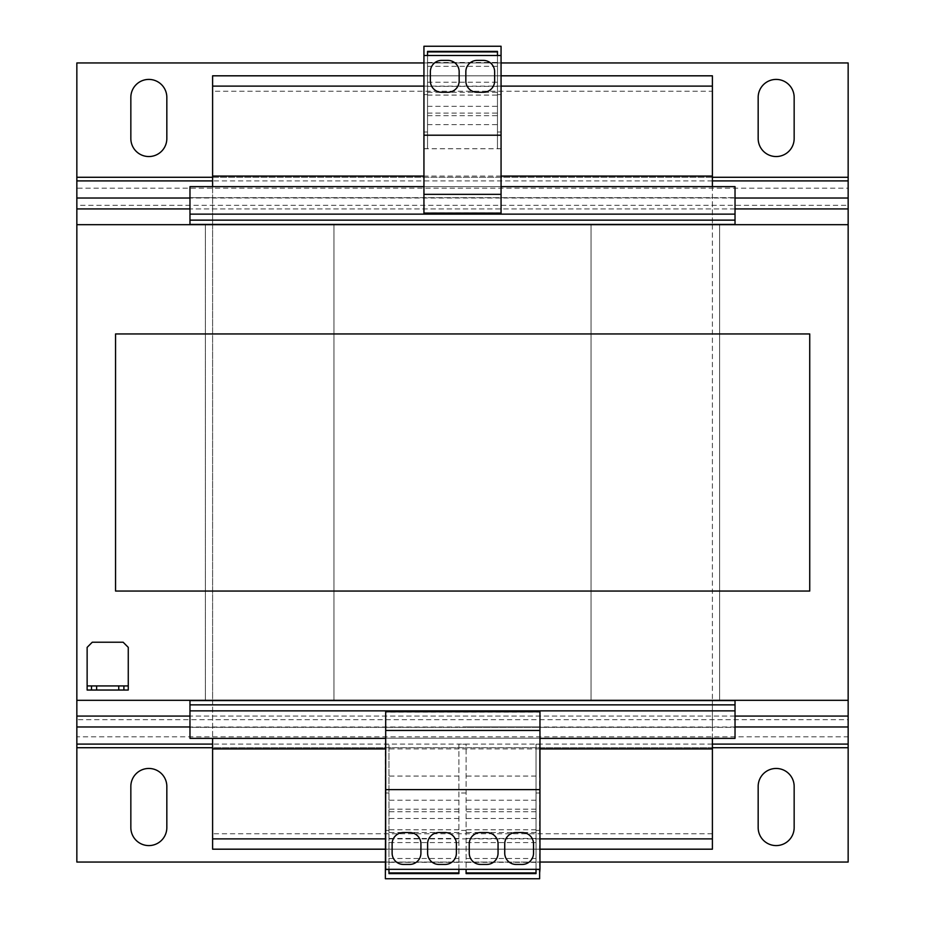 <?xml version="1.0" encoding="UTF-8"?>
<svg xmlns="http://www.w3.org/2000/svg" width="925" height="925" viewBox="0 0 925 925"><rect width="100%" height="100%" fill="white"/><g stroke="black" fill="none" stroke-linecap="round" stroke-linejoin="round"><path stroke-width="0.69" stroke-dasharray="4.62 3.47" d="M776.168 845.589A18.003 18.003 0 0 0 794.159 827.586L794.159 786.447A18.003 18.003 0 0 0 776.168 768.455A18.003 18.003 0 0 0 758.165 786.447L758.165 827.586A18.003 18.003 0 0 0 776.168 845.589M148.833 845.589A18.003 18.003 0 0 0 166.835 827.586L166.835 786.447A18.003 18.003 0 0 0 148.833 768.455A18.003 18.003 0 0 0 130.841 786.447L130.841 827.586A18.003 18.003 0 0 0 148.833 845.589M148.833 156.545A18.003 18.003 0 0 0 166.835 138.553L166.835 97.414A18.003 18.003 0 0 0 148.833 79.411A18.003 18.003 0 0 0 130.841 97.414L130.841 138.553A18.003 18.003 0 0 0 148.833 156.545M776.168 156.545A18.003 18.003 0 0 0 794.159 138.553L794.159 97.414A18.003 18.003 0 0 0 776.168 79.411A18.003 18.003 0 0 0 758.165 97.414L758.165 138.553A18.003 18.003 0 0 0 776.168 156.545M205.396 700.317L719.604 700.317L719.604 224.683L333.948 224.683L333.948 700.317L76.844 700.317L76.844 224.683L848.156 224.683L591.052 224.683L591.052 700.317L591.052 224.683L333.948 224.683L591.052 224.683L591.052 700.317L333.948 700.317L333.948 224.683L76.844 224.683L848.156 224.683L848.156 700.317L848.156 224.683L848.156 700.317L333.948 700.317L333.948 224.683L205.396 224.683L205.396 700.317L205.396 224.683M76.844 700.317L76.844 224.683L76.844 700.317L848.156 700.317L76.844 700.317M539.957 738.37L735.028 738.37L735.028 727.316L189.972 727.316L189.972 738.37L385.367 738.37M735.028 710.862L189.972 710.862M462.824 726.9L539.957 726.9L462.824 726.9M539.957 842.582L539.957 712.042L385.69 712.042L385.69 869.327L539.957 869.327M712.4 833.76L212.6 833.76L212.6 849.185L712.4 849.185L712.4 224.428L735.028 224.428L735.028 186.63L501.061 186.63L501.061 213.108M501.061 212.796L423.939 212.796L423.939 186.63L189.972 186.63L189.972 197.684L212.6 197.684L212.6 224.428L212.6 75.815L712.4 75.815L712.4 91.24L212.6 91.24M735.028 214.137L189.972 214.137M712.4 738.37L712.4 727.316L735.028 727.316L735.028 700.572L712.4 700.572L712.4 727.316L189.972 727.316L189.972 700.572L212.6 700.572L212.6 738.37M212.6 833.76L212.6 224.428L189.972 224.428L189.972 197.684L735.028 197.684L712.4 197.684L712.4 224.428L712.4 91.24M212.6 186.63L212.6 197.684L712.4 197.684L712.4 186.63M712.4 224.683L712.4 700.317M212.6 224.683L212.6 700.317M501.061 186.63L423.939 186.63L501.061 186.63L501.061 148.682L501.061 189.382L501.061 55.5L497.465 55.5L497.465 148.682L501.061 148.682L501.061 55.5M712.4 224.428L212.6 224.428M712.4 700.572L212.6 700.572M539.957 838.894L385.367 838.894M539.957 849.185L385.367 849.185M712.4 710.862L212.6 710.862M712.4 214.137L212.6 214.137M501.061 75.815L423.939 75.815M501.061 86.106L423.939 86.106M76.844 747.724L76.844 862.042L848.156 862.042L848.156 747.724L76.844 747.724L76.844 736.82L76.844 744.093M385.367 862.042L539.957 862.042M848.156 744.093L848.156 747.724M76.844 726.981L76.844 736.82L848.156 736.82L848.156 726.981M848.156 198.019L848.156 719.708L76.844 719.708L76.844 198.019M76.844 180.907L76.844 188.18L848.156 188.18L848.156 62.958L76.844 62.958L76.844 205.292L848.156 205.292L848.156 180.907M501.061 62.958L423.939 62.958M333.948 700.317L333.948 224.683M591.052 700.317L591.052 224.683M719.604 700.317L719.604 224.683M497.465 94.593L501.061 94.593L501.061 46.25L423.939 46.25L423.939 189.382L423.939 55.5L427.535 55.5L427.535 51.927L427.535 148.682L427.535 51.395L497.465 51.395L497.465 148.682M427.535 148.682L423.939 148.682L423.939 186.63M423.939 131.998L427.535 131.998M497.465 131.998L501.061 131.998L501.061 148.682M423.939 148.682L423.939 55.5M501.061 94.593L501.061 131.998M423.939 94.593L427.535 94.593M427.535 124.621L497.465 124.621M423.939 148.752L501.061 148.752M427.535 62.518L497.465 62.518M427.535 66.334L497.465 66.334M427.535 95.078L497.465 95.078M427.535 113.093L497.465 113.093M427.535 115.671L497.465 115.671M423.939 194.343L501.061 194.343M423.939 135.212L501.061 135.212M427.535 55.5L497.465 55.5M427.535 51.927L497.465 51.927M427.535 82.244L497.465 82.244M427.535 86.36L497.465 86.36M427.535 106.329L497.465 106.329M427.535 92.303L497.465 92.303M539.957 738.196L385.69 738.196L539.957 738.196M388.974 830.407L385.367 830.407L385.367 878.75L539.633 878.75L539.633 744.22L536.026 744.22L536.026 873.605L466.096 873.605L466.096 744.22L458.904 744.22L458.904 873.605L388.974 873.605L388.974 744.22L388.974 869.327M458.904 869.327L458.904 744.22L466.096 744.22L466.096 869.327M458.904 776.075L388.974 776.075M388.974 793.003L385.367 793.003L385.367 744.22L388.974 744.22L385.367 744.22L385.69 735.618M539.957 858.493L539.633 842.582M539.957 829.748L539.633 858.493M539.957 811.734L539.633 829.748M539.957 809.167L539.633 811.734M539.957 800.206L539.633 809.167M539.957 776.075L539.633 800.206M536.026 869.327L536.026 744.22L539.633 744.22L539.633 776.075M536.026 776.075L466.096 776.075M539.633 872.911L539.633 869.327M466.096 869.5L458.904 869.5M388.974 869.5L385.367 869.5M466.096 793.003L458.904 793.003M466.096 830.407L458.904 830.407M385.367 830.407L385.367 793.003M536.026 862.32L466.096 862.32M536.026 858.493L466.096 858.493M536.026 829.748L466.096 829.748M536.026 811.734L466.096 811.734M536.026 809.167L466.096 809.167M536.026 800.206L466.096 800.206M539.957 730.484L385.69 730.484M539.957 789.626L385.69 789.626M536.026 872.911L466.096 872.911M536.026 842.582L466.096 842.582M536.026 838.466L466.096 838.466M536.026 818.498L466.096 818.498M536.026 832.523L466.096 832.523M458.904 862.32L388.974 862.32M458.904 858.493L388.974 858.493M458.904 829.748L388.974 829.748M458.904 811.734L388.974 811.734M458.904 809.167L388.974 809.167M458.904 800.206L388.974 800.206M458.904 872.911L388.974 872.911M458.904 842.582L388.974 842.582M458.904 838.466L388.974 838.466M458.904 818.498L388.974 818.498M458.904 832.523L388.974 832.523M539.633 869.5L536.026 869.5M539.633 793.003L536.026 793.003M539.633 830.407L536.026 830.407M115.556 591.052L809.733 591.052L809.733 333.948L115.556 333.948L115.556 591.052M123.129 642.216L128.263 647.361L128.263 690.038L87.135 690.038L87.135 647.361L92.269 642.216L123.129 642.216M128.263 685.922L87.135 685.922M91.506 685.922L91.506 690.038M123.892 685.922L123.892 690.038M438.913 832.558A11.308 11.308 0 0 0 427.604 843.866L427.604 853.128A11.308 11.308 0 0 0 438.913 864.436L445.087 864.436A11.308 11.308 0 0 0 456.395 853.128L456.395 843.866A11.308 11.308 0 0 0 445.087 832.558L438.913 832.558M392.119 853.128A11.308 11.308 0 0 0 403.439 864.436L409.602 864.436A11.308 11.308 0 0 0 420.921 853.128L420.921 843.866A11.308 11.308 0 0 0 409.602 832.558L403.439 832.558A11.308 11.308 0 0 0 392.119 843.866L392.119 853.128M469.252 853.128A11.308 11.308 0 0 0 480.561 864.436L486.735 864.436A11.308 11.308 0 0 0 498.055 853.128L498.055 843.866A11.308 11.308 0 0 0 486.735 832.558L480.561 832.558A11.308 11.308 0 0 0 469.252 843.866L469.252 853.128M516.046 832.558A11.308 11.308 0 0 0 504.738 843.866L504.738 853.128A11.308 11.308 0 0 0 516.046 864.436L522.22 864.436A11.308 11.308 0 0 0 533.528 853.128L533.528 843.866A11.308 11.308 0 0 0 522.22 832.558L516.046 832.558M494.632 71.699A11.308 11.308 0 0 0 483.324 60.391L477.15 60.391A11.308 11.308 0 0 0 465.842 71.699L465.842 80.961A11.308 11.308 0 0 0 477.15 92.269L483.324 92.269A11.308 11.308 0 0 0 494.632 80.961L494.632 71.699M447.85 92.269A11.308 11.308 0 0 0 459.158 80.961L459.158 71.699A11.308 11.308 0 0 0 447.85 60.391L441.676 60.391A11.308 11.308 0 0 0 430.368 71.699L430.368 80.961A11.308 11.308 0 0 0 441.676 92.269L447.85 92.269M501.061 176.062L423.939 176.062M539.957 748.938L385.367 748.938M712.4 747.724L212.6 747.724M712.4 744.093L212.6 744.093M735.028 726.981L189.972 726.981M735.028 716.066L189.972 716.066M848.156 716.066L76.844 716.066M712.4 177.276L212.6 177.276M712.4 180.907L212.6 180.907M848.156 177.276L76.844 177.276M735.028 208.934L189.972 208.934M735.028 198.019L189.972 198.019M848.156 208.934L76.844 208.934"/><path stroke-width="1.39" d="M776.168 845.589A18.003 18.003 0 0 0 794.159 827.586L794.159 786.447A18.003 18.003 0 0 0 776.168 768.455A18.003 18.003 0 0 0 758.165 786.447L758.165 827.586A18.003 18.003 0 0 0 776.168 845.589M148.833 845.589A18.003 18.003 0 0 0 166.835 827.586L166.835 786.447A18.003 18.003 0 0 0 148.833 768.455A18.003 18.003 0 0 0 130.841 786.447L130.841 827.586A18.003 18.003 0 0 0 148.833 845.589M148.833 156.545A18.003 18.003 0 0 0 166.835 138.553L166.835 97.414A18.003 18.003 0 0 0 148.833 79.411A18.003 18.003 0 0 0 130.841 97.414L130.841 138.553A18.003 18.003 0 0 0 148.833 156.545M776.168 156.545A18.003 18.003 0 0 0 794.159 138.553L794.159 97.414A18.003 18.003 0 0 0 776.168 79.411A18.003 18.003 0 0 0 758.165 97.414L758.165 138.553A18.003 18.003 0 0 0 776.168 156.545M735.028 704.862L189.972 704.862L189.972 700.572L735.028 700.572L735.028 738.37L539.957 738.37M189.972 704.862L189.972 738.37L385.367 738.37M423.939 186.63L189.972 186.63L189.972 214.137L735.028 214.137L735.028 186.63L501.061 186.63M539.957 849.185L712.4 849.185L712.4 738.37M501.061 75.815L712.4 75.815L712.4 176.062L501.061 176.062M712.4 186.63L712.4 176.062M212.6 186.63L212.6 75.815L423.939 75.815M385.367 748.938L212.6 748.938L212.6 849.185L385.367 849.185M212.6 748.938L212.6 738.37M189.972 214.137L189.972 224.428L735.028 224.428L735.028 220.138L189.972 220.138M735.028 214.137L735.028 220.138M735.028 710.862L189.972 710.862M712.4 838.894L539.957 838.894M385.367 838.894L212.6 838.894M712.4 86.106L501.061 86.106M423.939 86.106L212.6 86.106M212.6 747.724L76.844 747.724L76.844 862.042L385.367 862.042M539.957 862.042L848.156 862.042L848.156 747.724L712.4 747.724M189.972 726.981L76.844 726.981L76.844 700.317L848.156 700.317L848.156 747.724M76.844 747.724L76.844 726.981M189.972 208.934L76.844 208.934L76.844 224.683L848.156 224.683L848.156 62.958L501.061 62.958M423.939 62.958L76.844 62.958L76.844 208.934M423.939 194.343L501.061 194.343L501.061 213.108L423.939 213.108L423.939 55.5L427.535 55.5L427.535 51.395L497.465 51.395L497.465 55.5L501.061 55.5L501.061 46.25L423.939 46.25L423.939 55.5M501.061 194.343L501.061 55.5M423.939 135.212L501.061 135.212M459.158 80.961L459.158 71.699A11.308 11.308 0 0 0 447.85 60.391L441.676 60.391A11.308 11.308 0 0 0 430.368 71.699L430.368 80.961A11.308 11.308 0 0 0 441.676 92.269L447.85 92.269A11.308 11.308 0 0 0 459.158 80.961M483.324 60.391L477.15 60.391A11.308 11.308 0 0 0 465.842 71.699L465.842 80.961A11.308 11.308 0 0 0 477.15 92.269L483.324 92.269A11.308 11.308 0 0 0 494.632 80.961L494.632 71.699A11.308 11.308 0 0 0 483.324 60.391M427.535 55.5L497.465 55.5M427.535 51.927L497.465 51.927M539.957 869.327L539.957 711.718L385.69 711.718L385.69 869.327L539.957 869.327L539.633 872.911M385.69 735.618L385.367 878.75L539.633 878.75L539.633 869.5L536.026 869.327M466.096 869.327L458.904 869.327M388.974 869.327L388.974 873.605L458.904 873.605L458.904 869.5M388.974 869.5L385.367 869.5M539.957 730.484L385.69 730.484M539.957 789.626L385.69 789.626M504.738 843.866L504.738 853.128A11.308 11.308 0 0 0 516.046 864.436L522.22 864.436A11.308 11.308 0 0 0 533.528 853.128L533.528 843.866A11.308 11.308 0 0 0 522.22 832.558L516.046 832.558A11.308 11.308 0 0 0 504.738 843.866M480.561 864.436L486.735 864.436A11.308 11.308 0 0 0 498.055 853.128L498.055 843.866A11.308 11.308 0 0 0 486.735 832.558L480.561 832.558A11.308 11.308 0 0 0 469.252 843.866L469.252 853.128A11.308 11.308 0 0 0 480.561 864.436M536.026 872.911L466.096 872.911M403.439 864.436L409.602 864.436A11.308 11.308 0 0 0 420.921 853.128L420.921 843.866A11.308 11.308 0 0 0 409.602 832.558L403.439 832.558A11.308 11.308 0 0 0 392.119 843.866L392.119 853.128A11.308 11.308 0 0 0 403.439 864.436M427.604 843.866L427.604 853.128A11.308 11.308 0 0 0 438.913 864.436L445.087 864.436A11.308 11.308 0 0 0 456.395 853.128L456.395 843.866A11.308 11.308 0 0 0 445.087 832.558L438.913 832.558A11.308 11.308 0 0 0 427.604 843.866M458.904 872.911L388.974 872.911M536.026 869.5L536.026 873.605L466.096 873.605L466.096 869.5M76.844 700.317L76.844 224.683M848.156 700.317L848.156 224.683M118.758 690.038L118.758 685.922L96.639 685.922L96.639 690.038L91.506 690.038L91.506 685.922L87.135 685.922L87.135 647.361L92.269 642.216L123.129 642.216L128.263 647.361L128.263 685.922L123.892 685.922L123.892 690.038L96.639 690.038M118.758 685.922L123.892 685.922M91.506 685.922L96.639 685.922M87.135 685.922L87.135 690.038L91.506 690.038M128.263 685.922L128.263 690.038L123.892 690.038M115.556 591.052L115.556 333.948L809.733 333.948L809.733 591.052L115.556 591.052M423.939 176.062L212.6 176.062M712.4 748.938L539.957 748.938M848.156 744.093L712.4 744.093M212.6 744.093L76.844 744.093M848.156 726.981L735.028 726.981M848.156 716.066L735.028 716.066M189.972 716.066L76.844 716.066M848.156 177.276L712.4 177.276M212.6 177.276L76.844 177.276M848.156 180.907L712.4 180.907M212.6 180.907L76.844 180.907M848.156 208.934L735.028 208.934M848.156 198.019L735.028 198.019M189.972 198.019L76.844 198.019"/></g></svg>
